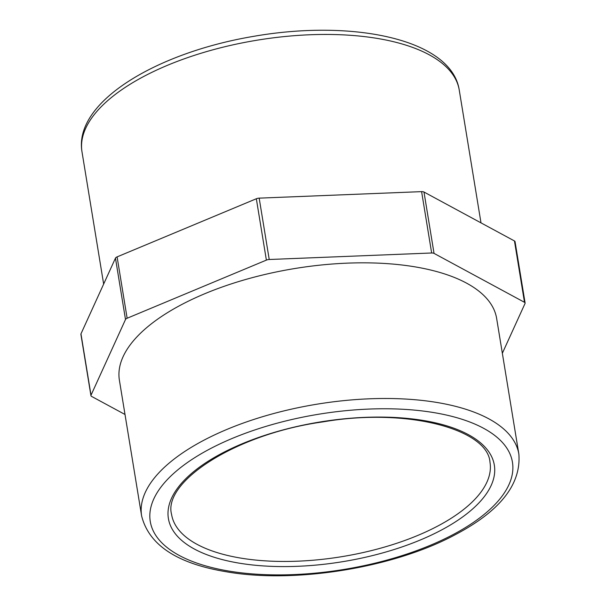 <?xml version="1.0" encoding="UTF-8"?>
<svg xmlns="http://www.w3.org/2000/svg" width="606" height="606" viewBox="0 0 606 606"><rect width="100%" height="100%" fill="white"/><g stroke="black" fill="none" stroke-linecap="round" stroke-linejoin="round"><path stroke-width="0.91" d="M256.33 198.753L266.382 260.11A3.825 1.636 -9.3 0 1 269.223 259.497L259.179 198.139A3.825 1.636 170.7 0 0 256.33 198.753L117.094 256.883A3.825 1.636 170.7 0 0 115.458 258.148L80.969 333.853A3.825 1.636 170.7 0 0 80.893 334.323L90.945 395.673A3.825 1.636 -9.3 0 1 91.014 395.203L80.969 333.853M266.382 260.11L127.139 318.241L117.094 256.883M514.456 240.961L524.501 302.318A3.825 1.636 -9.3 0 1 525.107 303.023L515.055 241.665A3.825 1.636 170.7 0 0 514.456 240.961L423.988 192.034A3.825 1.636 170.7 0 0 421.602 191.632L259.179 198.139M421.602 191.632L431.654 252.99A3.825 1.636 -9.3 0 1 434.04 253.391L423.988 192.034M524.501 302.318L434.04 253.391M525.107 303.023A3.825 1.636 -9.3 0 1 525.031 303.492L502.351 353.275M90.945 395.673A3.825 1.636 -9.3 0 0 91.544 396.385L125.003 414.481M115.458 258.148L125.503 319.506A3.825 1.636 -9.3 0 1 127.139 318.241M518.865 454.129L496.647 318.461A191.14 81.901 170.7 0 0 294.789 268.526A191.14 81.901 170.7 0 0 119.397 380.242L141.615 515.903C148.879 544.968 177.073 563.58 226.19 571.738C294.652 583.919 394.082 567.799 455.5 534.56C500.109 511.063 521.236 484.247 518.865 454.129A191.14 81.901 170.7 0 0 317.006 404.187A191.14 81.901 170.7 0 0 141.615 515.903M431.654 252.99L269.223 259.497M125.503 319.506L91.014 395.203M240.43 558.043A161.325 69.129 -9.3 0 1 171.596 514.494C162.597 481.975 235.28 434.063 322.824 421.905C407.891 407.232 488.072 429.525 489.996 462.355A161.325 69.129 -9.3 0 1 462.34 510.487A161.325 69.129 -9.3 0 1 240.43 558.043M238.847 563.095A165.143 70.766 170.7 0 0 494.231 475.763A165.143 70.766 170.7 0 0 260.989 436.638A165.143 70.766 170.7 0 0 238.847 563.095M228.568 571.019A183.497 78.628 -9.3 0 1 253.172 430.502A183.497 78.628 -9.3 0 1 512.328 473.975A183.497 78.628 -9.3 0 1 228.568 571.019M459.25 90.082C451.576 39.443 353.578 18.9 253.626 36.345C155.742 52.783 73.409 102.459 81.999 151.856A191.14 81.901 -9.3 0 1 257.391 40.148A191.14 81.901 -9.3 0 1 459.25 90.082L480.997 222.864M81.999 151.856L103.649 284.062"/></g></svg>
